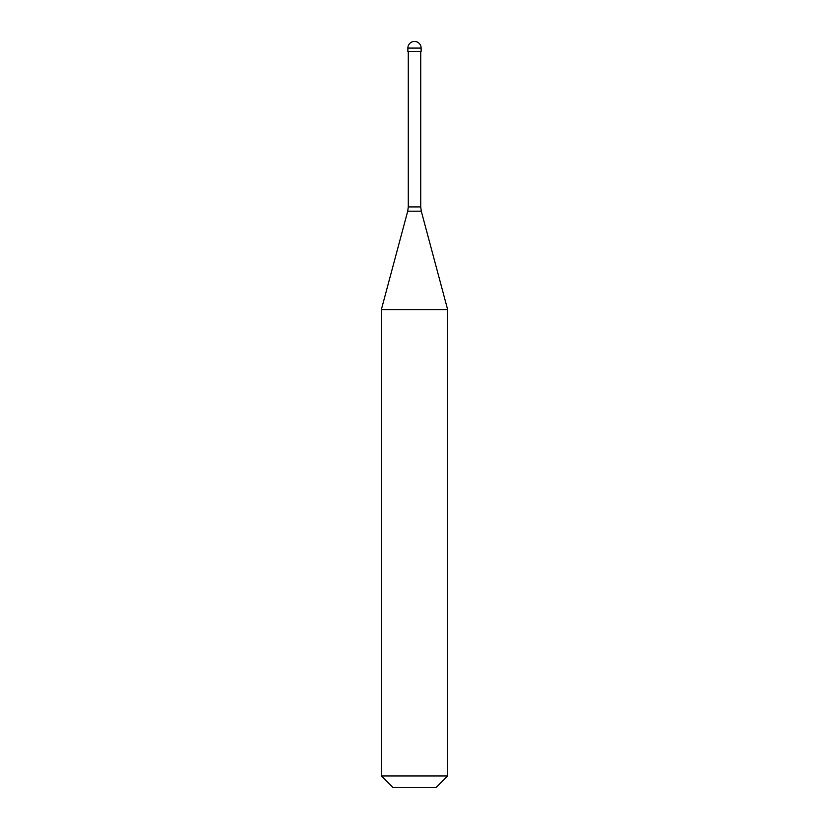 <?xml version="1.0" encoding="UTF-8"?>
<svg xmlns="http://www.w3.org/2000/svg" width="829" height="829" viewBox="0 0 829 829"><rect width="100%" height="100%" fill="white"/><g stroke="black" fill="none" stroke-linecap="round" stroke-linejoin="round"><path stroke-width="1.24" d="M421.132 48.082L421.132 51.398L407.868 51.398L407.868 48.082L421.132 48.082A6.632 6.632 0 0 0 414.5 41.45A6.632 6.632 0 0 0 407.868 48.082M447.66 309.652L381.34 309.652L381.34 775.944L447.66 775.944L447.66 309.652L421.287 211.208L407.713 211.208L381.34 309.652M447.66 775.944L436.054 787.55L392.946 787.55L381.34 775.944M420.717 51.398L420.717 206.918L408.282 206.918L407.713 211.208M420.717 206.918L421.287 211.208M408.282 51.398L408.282 206.918"/></g></svg>
